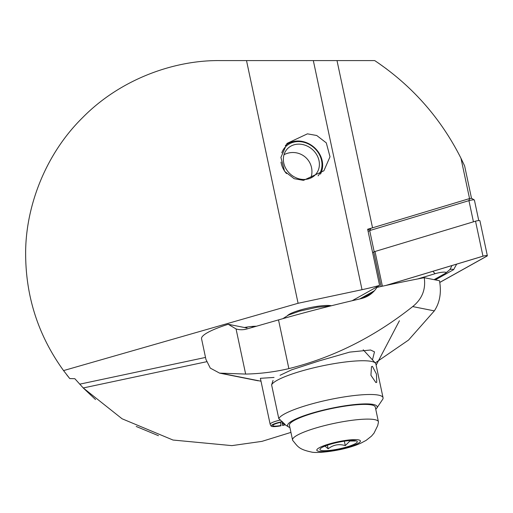 <?xml version="1.0" encoding="UTF-8"?>
<svg xmlns="http://www.w3.org/2000/svg" width="513" height="513" viewBox="0 0 513 513"><rect width="100%" height="100%" fill="white"/><g stroke="black" fill="none" stroke-linecap="round" stroke-linejoin="round"><path stroke-width="0.77" d="M307.428 133.842L287.024 143.409L280.906 157.44L284.625 171.336L294.186 178.71L303.484 180.358L323.889 170.791L330.006 156.766L326.294 142.87L316.726 135.496L307.428 133.842M244.412 327.512A19.077 3.315 -12 0 1 256.397 326.249M220.25 60.592C174.619 59.963 120.683 78.88 82.651 117.586C43.938 155.625 25.022 209.56 25.65 255.192C26.016 297.687 38.655 336.15 63.554 370.591L298.091 303.279L362.024 289.691A53.423 9.279 168 0 0 379.594 285.395L367.654 229.234A53.423 9.279 168 0 0 372.547 227.817L469.549 198.576L460.975 158.261C440.776 118.157 412.022 85.6 374.721 60.592L220.25 60.592M66.652 374.676A194.6 194.6 0 0 0 69.768 378.581L74.834 378.697L83.234 387.956L95.527 399.563M136.195 426.463L158.466 435.697M206.566 361.736L83.234 387.956L122.081 418.781L173.009 440.039L231.889 445.624L261.957 441.366L290.948 432.395M376.138 365.192L399.422 320.747M331.417 305.754A23.656 4.11 168 0 0 308.166 308.031A23.656 4.11 168 0 0 287.658 315.45M69.768 378.581L63.554 370.591M352.123 300.74L379.594 285.395M298.091 303.279L246.509 60.592M471.505 198.281L464.624 165.904L460.975 158.261M378.357 63.048L386.616 68.986M251.812 327.416A15.262 2.648 168 0 0 254.333 326.287M478.764 220.571L474.41 200.096A3.815 0.66 168 0 0 474.326 199.993A3.815 0.66 168 0 0 468.94 200.647L369.687 230.561L374.189 251.736L372.624 252.608L373.759 251.973L381.088 286.485M367.821 230.023L370.886 228.311L369.687 230.561L368.122 231.434M370.886 228.311L469.51 198.582L468.94 200.647L473.435 221.815L374.189 251.736M469.51 198.582L471.671 198.326L474.326 199.993M434.081 279.656L445.226 273.429A7.631 1.327 168 0 0 445.778 273.063A7.631 1.327 168 0 0 443.277 272.159A7.631 1.327 168 0 0 435.101 273.698L417.608 278.969M374.452 290.736L359.709 298.97M439.821 282.432L487.023 256.07A3.052 0.532 168 0 0 487.35 255.737L479.911 220.744A3.052 0.532 168 0 0 475.532 221.186L375.022 251.485A3.052 0.532 168 0 0 373.759 251.973M487.35 255.737A3.052 0.532 168 0 0 482.97 256.179L385.802 285.465M439.808 282.381L486.888 256.083A2.898 0.507 168 0 0 487.036 255.647A2.898 0.507 168 0 0 483.041 256.186L386.148 285.395M374.343 290.852L359.889 298.925M456.673 264.137L453.614 269.658L435.287 279.893M372.194 292.968L366.141 296.347L362.723 297.412M445.778 273.063L449.997 269.472L451.959 265.554M280.425 422.359L280.964 425.784A10.876 1.885 -12 0 1 271.127 426.053L270.178 424.341A11.446 1.988 -12 0 1 270.146 424.238L260.38 378.312L274.045 377.453M280.066 375.292L291.596 369.828L319.176 360.902L349.674 352.117L370.578 350.007L374.496 351.867L372.457 359.889M375.227 362.909L408.54 340.061L434.331 310.878C439.859 302.561 441.584 292.513 439.494 280.733L424.238 277.693A305.261 53.006 168 0 0 376.952 287.383C373.156 293.231 367.853 296.989 361.024 298.662A305.261 53.006 168 0 0 278.514 319.9L246.907 328.968A22.893 20.905 101.3 0 1 237.75 329.372A22.893 20.905 101.3 0 1 236.057 328.948L228.221 324.287A57.238 9.939 168 0 0 201.558 338.804L205.931 359.395L210.279 368.11L219.59 373.118L258.097 380.787M219.59 373.118L245.644 374.067A244.207 222.982 -78.7 0 0 288.87 368.623C333.238 357.574 374.509 336.894 412.696 306.575C422.09 299.028 425.937 289.403 424.238 277.693M247.042 327.07L246.926 327.961L246.452 327.916L228.221 324.287M375.875 382.557L376.722 382.358L376.433 374.041L372.425 366.333L371.489 366.615L370.931 375.279L375.875 382.557M375.753 409.284A45.792 7.952 168 0 0 376.741 408.188L382.576 399.505A53.423 9.279 168 0 0 383.051 397.729L375.875 363.974A53.423 9.279 168 0 0 375.413 363.108A53.423 9.279 168 0 0 302.324 370.816A53.423 9.279 168 0 0 271.608 384.833L273.051 380.415M376.741 408.188A45.792 7.952 168 0 0 359.337 404.148A45.792 7.952 168 0 0 314.103 412.529A45.792 7.952 168 0 0 288.569 426.931A45.792 7.952 168 0 0 289.916 427.534M383.051 397.729A53.423 9.279 168 0 0 309.493 404.565A53.423 9.279 168 0 0 278.777 418.589L271.608 384.833M282.214 422.943L284.971 424.302L278.777 418.589M355.124 440.609L355.464 440.994L349.898 441.026L345.294 445.611C338.997 443.707 333.283 444.771 328.147 448.811L324.953 446.098M323.53 446.701A19.077 3.315 168 0 0 320.125 448.926A19.077 3.315 168 0 0 331.59 450.177A19.077 3.315 168 0 0 353.694 444.482A19.077 3.315 168 0 0 356.862 441.116A19.077 3.315 168 0 0 342.472 441.488A19.077 3.315 168 0 0 323.53 446.701M378.427 422.25A43.881 7.618 168 0 0 378.408 421.763A43.881 7.618 168 0 0 348.051 420.859A43.881 7.618 168 0 0 300.798 433.44A43.881 7.618 168 0 0 292.564 440.013A43.881 7.618 168 0 0 292.75 440.462C297.707 446.297 298.386 449.26 311.378 452.024C316.194 453.595 343.588 451.087 361.017 443.085L366.109 440.385L371.483 436.133L374.035 433.132L377.715 425.598L378.427 422.25M378.408 421.763L375.285 407.065A43.881 7.618 168 0 0 344.922 406.155A43.881 7.618 168 0 0 297.668 418.736A43.881 7.618 168 0 0 289.441 425.309L292.564 440.013M344.358 441.186L345.294 445.611M327.377 445.201L328.147 448.811M281.086 425.45A9.157 1.59 -12 0 1 272.775 425.604A9.157 1.59 -12 0 1 281.066 422.218M285.029 424.527A9.157 1.59 -12 0 1 282.49 425.162L282.631 425.437A10.876 1.885 -12 0 0 285.19 424.809M281.99 422.802L282.49 425.162M271.127 426.053A10.876 1.885 -12 0 1 282.432 421.628M270.146 424.238A11.446 1.988 -12 0 1 280.54 420M281.797 152.803A21.828 18.904 -139 0 1 303.542 142.204A21.828 18.904 -139 0 1 321.869 162.474A21.828 18.904 -139 0 1 318.086 175.837M286.504 173.599A21.828 18.904 -139 0 1 281.002 162.076M285.305 145.609A22.893 19.827 -139 0 1 307.915 143.268A22.893 19.827 -139 0 1 322.523 162.91A22.893 19.827 -139 0 1 320.458 174.106M283.458 161.217A19.077 16.525 -139 0 1 286.972 149.289A19.077 16.525 -139 0 1 306.146 145.602A19.077 16.525 -139 0 1 319.291 162.384A19.077 16.525 -139 0 1 315.777 174.311A19.077 16.525 -139 0 1 296.604 178.005A19.077 16.525 -139 0 1 283.458 161.217M79.675 384.179L205.514 357.433M362.024 289.691L313.328 60.592M372.547 227.817L337.003 60.592M375.022 251.485L382.397 286.196M475.532 221.186L482.97 256.179M485.888 255.621L486.888 256.083M365.128 296.001A5.342 4.585 -119.2 0 1 366.141 296.347L366.731 296.617M392.734 283.407L393.195 283.901M432.882 271.306L435.101 273.698M453.614 269.658A5.342 4.585 60.8 0 0 449.83 269.607M412.696 306.575L434.331 310.878M222.097 373.47L260.995 381.21M245.644 374.067L236.057 328.948M288.87 368.623L278.514 319.9M356.24 444.296A22.296 3.873 168 0 0 351.482 439.75A22.296 3.873 168 0 0 320.984 446.887A22.296 3.873 168 0 0 325.749 451.434A22.296 3.873 168 0 0 356.24 444.296M363.967 297.796L362.62 297.399M449.632 269.716L449.991 269.472M363.204 349.789L375.413 363.108M288.569 426.931L282.573 423.167M330.596 305.96L317.258 307.236L299.624 311.128L288.575 315.027L282.875 318.656M310.84 177.998A19.077 19.077 0 0 0 284.01 154.695"/></g></svg>
